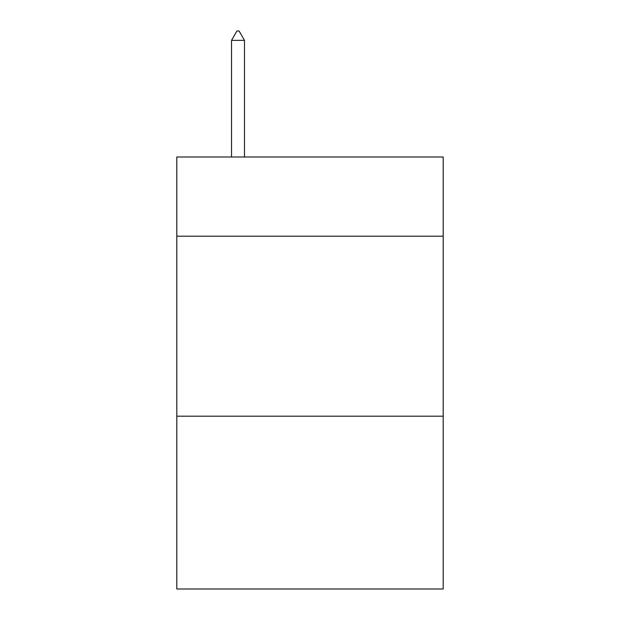<?xml version="1.0" encoding="UTF-8"?>
<svg xmlns="http://www.w3.org/2000/svg" width="620" height="620" viewBox="0 0 620 620"><rect width="100%" height="100%" fill="white"/><g stroke="black" fill="none" stroke-linecap="round" stroke-linejoin="round"><path stroke-width="0.93" d="M443.199 236.197L443.199 157L176.801 157L176.801 236.197L443.199 236.197L443.199 589L176.801 589L176.801 236.197M443.199 416.198L176.801 416.198M244.481 40.362L239.08 31L236.917 31L231.524 40.362L244.481 40.362L244.481 157M231.524 40.362L231.524 157"/></g></svg>

